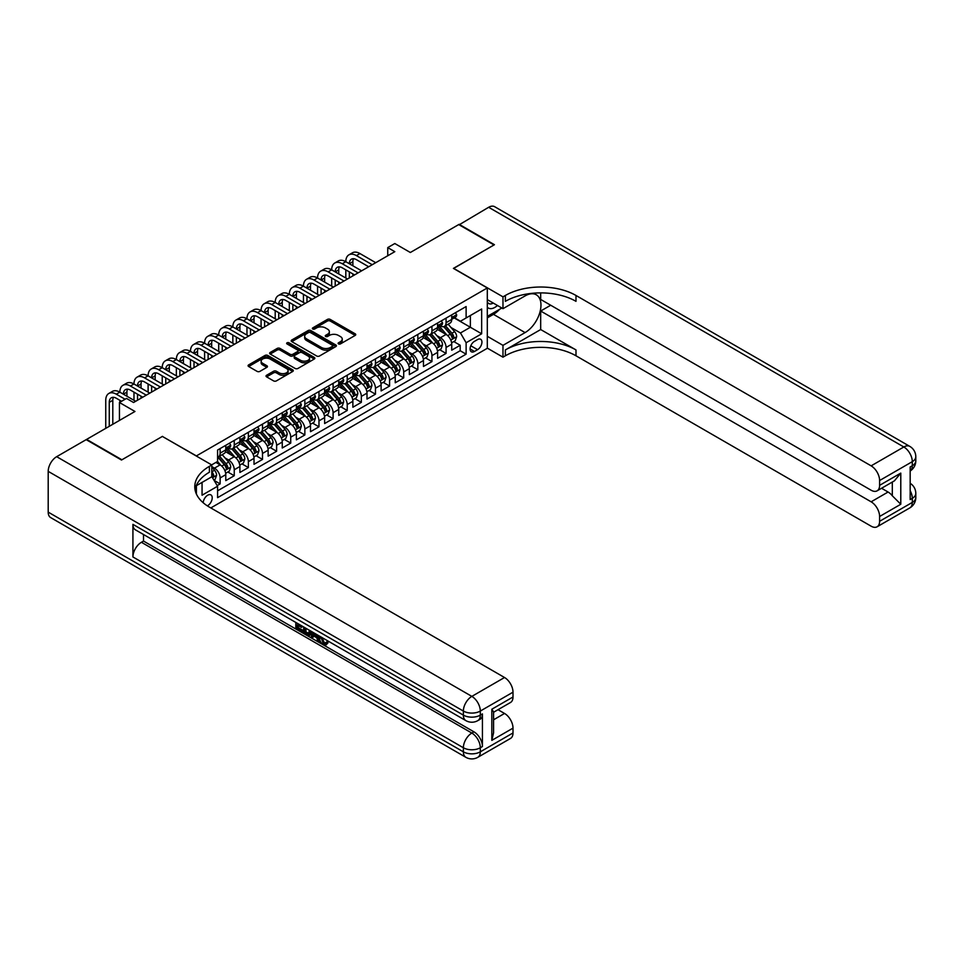 <?xml version="1.0" encoding="UTF-8"?>
<svg xmlns="http://www.w3.org/2000/svg" width="964" height="964" viewBox="0 0 964 964"><rect width="100%" height="100%" fill="white"/><g stroke="black" fill="none" stroke-linecap="round" stroke-linejoin="round"><path stroke-width="1.45" d="M338.509 343.907A1.374 0.795 0 0 0 340.449 343.907L355.174 335.412A1.964 1.133 0 0 0 355.752 334.604A1.964 1.133 0 0 0 355.174 333.809L330.218 319.409A1.964 1.133 0 0 0 327.447 319.409L312.722 327.905A1.374 0.795 0 0 0 314.662 329.025L316.566 327.929A6.278 3.627 0 0 1 325.446 327.929L327.519 329.122A6.278 3.627 0 0 1 329.363 331.688A6.278 3.627 0 0 1 327.519 334.255L325.615 335.352A1.374 0.795 0 0 0 327.555 336.472L329.459 335.376A6.278 3.627 0 0 1 338.328 335.376L340.413 336.569A6.278 3.627 0 0 1 342.244 339.135A6.278 3.627 0 0 1 340.413 341.69L338.509 342.786A1.374 0.795 0 0 0 338.509 343.907L338.509 342.786M207.332 505.847A6.386 3.687 120 0 0 207.706 505.642A6.386 3.687 120 0 0 211.875 500.015A6.386 3.687 120 0 0 210.899 494.894A6.386 3.687 120 0 0 207.706 495.207A6.386 3.687 120 0 0 203.187 502.75M266.606 375.261A1.964 1.133 0 0 0 266.028 376.068A1.964 1.133 0 0 0 266.606 376.864L273.595 380.901A1.964 1.133 0 0 0 276.379 380.901L292.731 371.465A1.964 1.133 0 0 0 293.309 370.658A1.964 1.133 0 0 0 292.731 369.863L267.775 355.451A1.964 1.133 0 0 0 265.004 355.451L248.652 364.898A1.964 1.133 0 0 0 248.073 365.705A1.964 1.133 0 0 0 248.652 366.501L257.111 371.381A1.964 1.133 0 0 0 259.882 371.381L266.883 367.344A1.964 1.133 0 0 0 267.45 366.537A1.964 1.133 0 0 0 266.883 365.742L262.69 363.32A5.242 3.025 0 0 1 261.148 361.175A5.242 3.025 0 0 1 264.389 358.379A5.242 3.025 0 0 1 270.101 359.042L286.525 368.525A5.242 3.025 0 0 1 288.067 370.658A5.242 3.025 0 0 1 284.826 373.454A5.242 3.025 0 0 1 279.114 372.803L276.379 371.224A1.964 1.133 0 0 0 273.595 371.224L266.606 375.261L266.606 376.864L273.595 372.851L273.595 371.224M162.518 436.511L196.403 455.912L487.302 287.959L453.417 268.39L494.014 244.952L458.707 224.576L410.339 252.496L394.806 243.531L387.745 247.603L394.806 251.676L133.562 402.506L126.501 398.433L119.44 402.506L119.44 420.449M162.518 436.343L121.91 459.78L86.615 439.403L134.972 411.471L119.44 402.506M316.71 356.017A1.964 1.133 0 0 0 319.482 356.017L335.834 346.57A1.964 1.133 0 0 0 336.412 345.775A1.964 1.133 0 0 0 335.834 344.967L310.89 330.568A1.964 1.133 0 0 0 308.118 330.568L291.755 340.015A1.964 1.133 0 0 0 291.188 340.81A1.964 1.133 0 0 0 291.755 341.618L316.71 356.017M287.525 344.208A1.374 0.795 0 0 1 288.923 344.401L314.252 359.03L297.924 368.465A1.964 1.133 0 0 1 295.153 368.465L270.209 354.053L270.209 352.45A1.964 1.133 0 0 0 269.631 353.258A1.964 1.133 0 0 0 270.209 354.053M270.209 352.45L277.21 348.414A1.964 1.133 0 0 1 279.982 348.414L290.092 354.258A1.964 1.133 0 0 0 292.863 354.258L297.514 351.571A1.964 1.133 0 0 0 298.081 350.776A1.964 1.133 0 0 0 297.514 349.98L286.983 343.895A1.374 0.795 0 0 1 288.923 342.774L314.288 357.415A1.964 1.133 0 0 1 314.854 358.222A1.964 1.133 0 0 1 314.288 359.018L314.288 357.415M217.201 485.567L220.129 483.88L214.273 480.494M211.791 466.588L214.478 468.143A7.989 4.615 60 0 1 220.129 477.927L225.781 474.662L225.781 480.614L234.252 475.722L227.829 472.011M225.058 457.936L228.601 459.985A7.989 4.615 60 0 1 234.252 469.769L239.903 466.504L239.903 472.456L248.375 467.564L241.952 463.865M239.18 449.79L242.723 451.839A7.989 4.615 60 0 1 248.375 461.623L254.014 458.358L254.014 464.311L262.497 459.418L256.062 455.707M253.303 441.633L256.846 443.681A7.989 4.615 60 0 1 262.497 453.466L268.137 450.2L268.137 456.153L276.62 451.26L270.185 447.549M267.426 433.487L270.968 435.523A7.989 4.615 60 0 1 276.62 445.308L282.259 442.054L282.259 448.007L290.73 443.115L284.308 439.403M281.536 425.329L285.091 427.377A7.989 4.615 60 0 1 290.73 437.162L296.382 433.896L296.382 439.849L304.853 434.957L298.43 431.245M295.659 417.171L299.214 419.219A7.989 4.615 60 0 1 304.853 429.004L310.504 425.751L310.504 431.691L318.976 426.799L312.553 423.1M309.781 409.025L313.324 411.074A7.989 4.615 60 0 1 318.976 420.858L324.627 417.593L324.627 423.545L333.098 418.653L326.676 414.942M323.904 400.867L327.447 402.916A7.989 4.615 60 0 1 333.098 412.7L338.75 409.435L338.75 415.388L347.221 410.495L340.798 406.784M338.027 392.722L341.569 394.758A7.989 4.615 60 0 1 347.221 404.543L352.872 401.289L352.872 407.242L361.343 402.349L354.921 398.638M352.149 384.564L355.692 386.612A7.989 4.615 60 0 1 361.343 396.397L366.995 393.131L366.995 399.084L375.466 394.192L369.043 390.48M366.272 376.406L369.815 378.454A7.989 4.615 60 0 1 375.466 388.239L381.117 384.985L381.117 390.926L389.589 386.046L383.166 382.334M380.394 368.26L383.937 370.309A7.989 4.615 60 0 1 389.589 380.093L395.24 376.828L395.24 382.78L403.711 377.888L397.276 374.177M394.517 360.102L398.06 362.151A7.989 4.615 60 0 1 403.711 371.935L409.351 368.67L409.351 374.622L417.834 369.73L411.399 366.019M408.64 351.956L412.182 354.005A7.989 4.615 60 0 1 417.834 363.777L423.473 360.524L423.473 366.477L431.944 361.584L425.522 357.873M422.75 343.799L426.305 345.847A7.989 4.615 60 0 1 431.944 355.632L437.596 352.366L437.596 358.319L446.067 353.427L446.067 347.474A7.989 4.615 -120 0 0 440.428 337.689L436.873 335.641M439.644 349.715L446.067 353.427M225.781 474.662A7.989 4.615 -120 0 0 220.129 464.877L215.888 462.431M239.903 466.504A7.989 4.615 -120 0 0 234.252 456.731L225.516 451.682M254.014 458.358A7.989 4.615 -120 0 0 248.375 448.573L239.638 443.536M268.137 450.2A7.989 4.615 -120 0 0 262.497 440.415L253.761 435.379M282.259 442.054A7.989 4.615 -120 0 0 276.62 432.27L267.884 427.221M296.382 433.896A7.989 4.615 -120 0 0 290.73 424.112L282.006 419.075M310.504 425.751A7.989 4.615 -120 0 0 304.853 415.966L296.129 410.917M324.627 417.593A7.989 4.615 -120 0 0 318.976 407.808L310.251 402.771M338.75 409.435A7.989 4.615 -120 0 0 333.098 399.65L324.362 394.613M352.872 401.289A7.989 4.615 -120 0 0 347.221 391.505L338.484 386.456M366.995 393.131A7.989 4.615 -120 0 0 361.343 383.347L352.607 378.31M381.117 384.985A7.989 4.615 -120 0 0 375.466 375.201L366.73 370.152M395.24 376.828A7.989 4.615 -120 0 0 389.589 367.043L380.852 362.006M409.351 368.67A7.989 4.615 -120 0 0 403.711 358.885L394.975 353.848M423.473 360.524A7.989 4.615 -120 0 0 417.834 350.739L409.098 345.69M437.596 352.366A7.989 4.615 -120 0 0 431.944 342.582L423.22 337.545M477.566 339.569L474.457 341.364A6.194 3.579 120 0 0 470.408 346.823A6.194 3.579 120 0 0 471.36 351.776A6.194 3.579 120 0 0 474.457 351.474L477.566 349.679A6.194 3.579 120 0 0 481.602 344.22A6.194 3.579 120 0 0 480.662 339.268A6.194 3.579 120 0 0 477.566 339.569M196.403 494.038L196.403 485.663M210.815 507.932L487.302 348.293L487.302 287.959M211.791 476.541L217.587 486.242L217.587 497.653L466.118 354.162L466.118 342.75L460.479 332.966L450.995 327.495M217.587 486.242L202.054 495.207L202.054 482.41M211.658 464.877L217.587 461.455L217.587 450.043L466.118 306.552L466.118 317.963L481.663 308.998L481.663 333.785L466.118 342.75M228.528 448.2L228.601 448.248A7.989 4.615 60 0 0 232.601 448.646L238.241 445.38A7.989 4.615 -120 0 0 239.903 441.729L239.903 437.162M242.651 440.054L242.723 440.09A7.989 4.615 60 0 0 246.712 440.488L252.363 437.234A7.989 4.615 -120 0 0 254.014 433.571L254.014 429.004M256.773 431.896L256.846 431.944A7.989 4.615 60 0 0 260.834 432.342L266.486 429.076A7.989 4.615 -120 0 0 268.137 425.413L268.137 420.858M270.896 423.75L270.968 423.786A7.989 4.615 60 0 0 274.957 424.184L280.608 420.919A7.989 4.615 -120 0 0 282.259 417.267L282.259 412.7M285.019 415.592L285.091 415.641A7.989 4.615 60 0 0 289.079 416.026L294.731 412.773A7.989 4.615 -120 0 0 296.382 409.11L296.382 404.543M299.129 407.435L299.214 407.483A7.989 4.615 60 0 0 303.202 407.88L308.854 404.615A7.989 4.615 -120 0 0 310.504 400.964L310.504 396.397M313.252 399.289L313.324 399.325A7.989 4.615 60 0 0 317.325 399.723L322.976 396.469A7.989 4.615 -120 0 0 324.627 392.806L324.627 388.239M327.374 391.131L327.447 391.179A7.989 4.615 60 0 0 331.447 391.577L337.099 388.311A7.989 4.615 -120 0 0 338.75 384.648L338.75 380.093M341.497 382.985L341.569 383.021A7.989 4.615 60 0 0 345.57 383.419L351.221 380.153A7.989 4.615 -120 0 0 352.872 376.502L352.872 371.935M355.62 374.827L355.692 374.876A7.989 4.615 60 0 0 359.692 375.261L365.332 372.008A7.989 4.615 -120 0 0 366.995 368.344L366.995 363.777M369.742 366.669L369.815 366.718A7.989 4.615 60 0 0 373.815 367.115L379.454 363.85A7.989 4.615 -120 0 0 381.117 360.199L381.117 355.632M383.865 358.524L383.937 358.56A7.989 4.615 60 0 0 387.926 358.957L393.577 355.704A7.989 4.615 -120 0 0 395.24 352.041L395.24 347.474M397.987 350.366L398.06 350.414A7.989 4.615 60 0 0 402.048 350.812L407.7 347.546A7.989 4.615 -120 0 0 409.351 343.895L409.351 339.328M412.11 342.22L412.182 342.256A7.989 4.615 60 0 0 416.171 342.654L421.822 339.388A7.989 4.615 -120 0 0 423.473 335.737L423.473 331.17M426.233 334.062L426.305 334.11A7.989 4.615 60 0 0 430.293 334.496L435.945 331.242A7.989 4.615 -120 0 0 437.596 327.579L437.596 323.012M217.587 490.809L460.19 350.739L460.19 345.281L451.718 350.173L451.718 344.22A7.989 4.615 -120 0 0 446.067 334.436L437.343 329.387M440.343 325.904L440.428 325.953A7.989 4.615 -120 0 0 444.416 326.35A7.989 4.615 -120 0 0 446.067 322.687L446.067 318.12M444.416 326.35L450.068 323.085A7.989 4.615 -120 0 0 451.718 319.433L451.718 314.867M220.129 448.573L220.129 453.14A7.989 4.615 60 0 1 218.479 456.791A7.989 4.615 60 0 1 217.587 457.117M218.479 456.791L224.118 453.538A7.989 4.615 -120 0 0 225.781 449.875L225.781 445.308M234.252 440.415L234.252 444.982A7.989 4.615 60 0 1 232.601 448.646M248.375 432.27L248.375 436.837A7.989 4.615 60 0 1 246.712 440.488M262.497 424.112L262.497 428.679A7.989 4.615 60 0 1 260.834 432.342M276.62 415.966L276.62 420.521A7.989 4.615 60 0 1 274.957 424.184M290.73 407.808L290.73 412.375A7.989 4.615 60 0 1 289.079 416.026M304.853 399.65L304.853 404.217A7.989 4.615 60 0 1 303.202 407.88M318.976 391.505L318.976 396.071A7.989 4.615 60 0 1 317.325 399.723M333.098 383.347L333.098 387.914A7.989 4.615 60 0 1 331.447 391.577M347.221 375.201L347.221 379.768A7.989 4.615 60 0 1 345.57 383.419M361.343 367.043L361.343 371.61A7.989 4.615 60 0 1 359.692 375.261M375.466 358.885L375.466 363.452A7.989 4.615 60 0 1 373.815 367.115M389.589 350.739L389.589 355.306A7.989 4.615 60 0 1 387.926 358.957M403.711 342.582L403.711 347.148A7.989 4.615 60 0 1 402.048 350.812M417.834 334.436L417.834 339.003A7.989 4.615 60 0 1 416.171 342.654M431.944 326.278L431.944 330.845A7.989 4.615 60 0 1 430.293 334.496M431.944 355.632L431.944 361.584M417.834 363.777L417.834 369.73M403.711 371.935L403.711 377.888M389.589 380.093L389.589 386.046M375.466 388.239L375.466 394.192M361.343 396.397L361.343 402.349M347.221 404.543L347.221 410.495M333.098 412.7L333.098 418.653M318.976 420.858L318.976 426.799M304.853 429.004L304.853 434.957M290.73 437.162L290.73 443.115M276.62 445.308L276.62 451.26M262.497 453.466L262.497 459.418M248.375 461.623L248.375 467.564M234.252 469.769L234.252 475.722M220.129 477.927L220.129 483.88M460.479 332.966L470.36 327.254L470.36 315.517L481.663 308.998M454.189 317.915L481.663 333.785M454.466 317.759L460.479 321.229L466.118 317.963M387.745 247.603L387.745 255.761M453.767 341.569L460.19 345.281M460.19 350.739L466.118 354.162M339.051 344.112L340.413 343.317A6.278 3.627 0 0 0 342.244 340.762L342.244 339.135M329.363 331.688L329.363 333.315A6.278 3.627 0 0 1 327.519 335.882L326.157 336.665M355.174 333.809L355.174 335.412L330.218 321.036A1.964 1.133 0 0 0 327.447 321.036L313.276 329.218M335.809 346.594L310.89 332.194A1.964 1.133 0 0 0 308.118 332.194L291.791 341.63M332.375 346.329A1.374 0.795 0 0 0 332.375 345.208L310.468 332.568A1.374 0.795 0 0 0 308.528 332.568L306.516 333.725A6.278 3.627 0 0 0 304.684 336.291A6.278 3.627 0 0 0 306.516 338.846L321.494 347.498A6.278 3.627 0 0 0 330.363 347.498L332.375 346.329L332.375 347.968A1.374 0.795 0 0 0 332.773 347.402L332.773 345.775M304.684 336.291L304.684 337.918A6.278 3.627 0 0 0 306.516 340.485L306.516 338.846M332.375 347.968L330.363 349.125A6.278 3.627 0 0 1 321.494 349.125L306.516 340.485M270.233 354.065L277.21 350.04L277.21 348.414M298.081 350.776L298.081 352.402A1.964 1.133 0 0 1 297.514 353.21L292.863 355.885A1.964 1.133 0 0 1 290.092 355.885L279.982 350.04A1.964 1.133 0 0 0 277.21 350.04M300.599 360.319A5.242 3.025 0 0 0 306.311 360.97A5.242 3.025 0 0 0 309.552 358.174A5.242 3.025 0 0 0 308.01 356.041L302.226 352.691A1.964 1.133 0 0 0 299.455 352.691L294.803 355.379A1.964 1.133 0 0 0 294.237 356.174A1.964 1.133 0 0 0 294.803 356.981L300.599 360.319L300.599 361.946A5.242 3.025 0 0 0 306.311 362.609A5.242 3.025 0 0 0 309.552 359.813L309.552 358.174M294.237 356.174L294.237 357.813A1.964 1.133 0 0 0 294.803 358.608L294.803 356.981M300.599 361.946L294.803 358.608M288.067 370.658L288.067 372.297A5.242 3.025 0 0 1 284.826 375.092A5.242 3.025 0 0 1 279.114 374.43L276.379 372.851A1.964 1.133 0 0 0 273.595 372.851M261.148 361.175L261.148 362.813A5.242 3.025 0 0 0 262.69 364.946L262.69 363.32M266.847 367.356L262.69 364.946M292.707 371.477L267.775 357.09A1.964 1.133 0 0 0 265.004 357.09L248.676 366.513L248.652 364.898M451.598 342.823L455.249 340.714L456.659 336.629A5.29 3.061 -120 0 0 454.598 331.664L448.152 324.193M446.85 334.954L439.488 326.41M442.657 332.459L438.379 327.507A12.677 7.326 -120 0 0 437.981 327.061M443.693 326.639L450.224 334.195A5.29 3.061 60 0 1 452.116 337.834C452.911 338.906 453.466 338.581 453.803 336.858A5.29 3.061 -120 0 0 451.923 333.219L445.464 325.748M444.079 326.507L451.092 334.629A2.699 1.554 60 0 1 451.779 335.689L453.803 336.858M452.116 337.834L452.49 338.46M455.466 312.71L456.659 314.782A5.29 3.061 60 0 1 455.562 317.12L452.887 318.674A5.29 3.061 -120 0 0 453.803 317.457L453.695 316.987M105.751 428.353L105.751 400.313A14.978 8.652 60 0 1 108.848 393.457L112.378 391.408A14.978 8.652 60 0 1 119.861 392.155A14.978 8.652 60 0 1 122.97 385.299L126.501 383.262A14.978 8.652 60 0 1 133.984 383.997A14.978 8.652 60 0 1 137.093 377.141L140.624 375.104A14.978 8.652 60 0 1 148.107 375.852A14.978 8.652 60 0 1 151.215 368.995L154.746 366.959A14.978 8.652 60 0 1 162.229 367.694A14.978 8.652 60 0 1 165.338 360.837L168.869 358.801A14.978 8.652 60 0 1 176.352 359.548A14.978 8.652 60 0 1 179.449 352.691L182.979 350.643A14.978 8.652 60 0 1 190.474 351.39A14.978 8.652 60 0 1 193.571 344.534L197.102 342.497A14.978 8.652 60 0 1 204.597 343.232A14.978 8.652 60 0 1 207.694 336.376L211.224 334.339A14.978 8.652 60 0 1 218.72 335.086A14.978 8.652 60 0 1 221.816 328.23L225.347 326.194A14.978 8.652 60 0 1 232.842 326.929A14.978 8.652 60 0 1 235.939 320.072L239.47 318.036A14.978 8.652 60 0 1 246.965 318.783A14.978 8.652 60 0 1 250.062 311.926L253.592 309.878A14.978 8.652 60 0 1 261.075 310.625A14.978 8.652 60 0 1 264.184 303.768L267.715 301.732A14.978 8.652 60 0 1 275.198 302.467A14.978 8.652 60 0 1 278.307 295.611L281.837 293.574A14.978 8.652 60 0 1 289.321 294.321A14.978 8.652 60 0 1 292.429 287.465L295.96 285.428A14.978 8.652 60 0 1 303.443 286.163A14.978 8.652 60 0 1 306.552 279.307L310.083 277.271A14.978 8.652 60 0 1 317.566 278.018A14.978 8.652 60 0 1 320.663 271.161L324.193 269.113A14.978 8.652 60 0 1 331.688 269.86A14.978 8.652 60 0 1 334.785 263.003L338.316 260.967A14.978 8.652 60 0 1 345.811 261.702A14.978 8.652 60 0 1 348.908 254.845L352.438 252.809A14.978 8.652 60 0 1 359.933 253.556L375.743 262.69M348.908 254.845A14.978 8.652 60 0 1 356.403 255.593L372.212 264.726M451.899 318.927L451.923 318.915A5.29 3.061 -120 0 0 452.887 318.674M453.116 317.06L453.803 317.457L452.116 318.433A5.29 3.061 60 0 1 451.718 319.18M368.682 266.763L356.403 259.665A9.989 5.76 -120 0 0 351.402 259.171A9.989 5.76 -120 0 0 349.342 263.75L352.872 261.702L352.872 265.787M353.499 258.714A9.989 5.76 -120 0 0 352.872 261.702M349.342 271.896L349.342 277.933M352.872 273.933L352.872 275.897M345.811 278.018L345.811 269.86M487.302 307.191A12.978 7.495 120 0 0 490.266 308.637A12.978 7.495 120 0 0 497.448 305.48M487.302 301.792A8.893 5.133 120 0 0 488.748 303.54A8.893 5.133 120 0 0 490.049 303.937A8.893 5.133 120 0 0 493.255 303.058M501.846 308.022L487.302 316.409M459.129 224.817L488.652 207.284L903.822 446.983A11.978 6.917 120 0 1 909.811 446.392A11.978 11.978 0 0 1 915.8 456.767A11.978 6.917 180 0 1 912.293 461.66L879.602 480.53A11.978 6.917 -120 0 0 871.131 465.853L903.822 446.983A11.978 6.917 60 0 1 912.293 461.66L912.293 465.733L910.173 466.962L910.173 499.569L912.293 498.352L912.293 502.425A11.978 6.917 60 0 1 909.811 507.908L877.12 526.778A11.978 6.917 -120 0 0 879.602 521.295L912.293 502.425A11.978 6.917 0 0 0 915.8 497.532A11.978 11.978 0 0 1 909.811 507.908M459.129 224.323L494.436 244.711L453.55 268.474M487.302 336.303L502.979 345.353L525.079 332.592A22.461 12.966 120 0 0 539.756 312.794A22.461 12.966 120 0 0 536.309 294.791A22.461 12.966 120 0 0 525.079 295.912L502.979 308.673L502.979 296.852L505.377 295.466A49.923 28.824 180 0 1 575.99 295.466L871.131 465.853M502.979 345.353L502.979 357.174L505.377 355.788A49.923 28.824 180 0 1 575.99 355.788L871.131 526.187A11.978 6.917 -120 0 0 877.12 526.778M540.683 329.543L505.377 349.92A49.923 28.824 180 0 1 575.99 349.92L540.683 329.543L540.683 311.035L550.709 305.239M540.683 292.887L540.683 299.455L871.131 490.23A11.978 6.917 -120 0 0 877.12 490.833A11.978 6.917 -120 0 0 879.602 485.338L900.786 473.107L900.786 504.256L892.315 495.785L892.315 482.06M900.786 504.256L879.602 516.487L879.602 521.295M879.602 516.487A11.978 6.917 -120 0 0 871.131 501.81L888.073 492.026A11.978 6.917 60 0 1 892.315 495.785M540.683 311.035L871.131 501.81M488.652 207.284A11.978 6.917 -60 0 1 494.64 206.694L909.811 446.392M487.302 299.623L502.979 308.673M453.55 268.305L502.979 296.852M487.302 348.125L502.979 357.174M879.602 480.53L879.602 485.338M881.554 488.266L888.073 492.026M505.377 295.466L505.377 301.334A49.923 28.824 180 0 1 575.99 301.334L575.99 295.466M877.12 490.833L894.447 480.819L900.786 473.107M499.677 309.275A22.461 12.966 -60 0 1 493.448 314.336L487.302 317.879M321.831 637.409L324.446 642.892L325.434 643.241M320.807 636.879L323.326 643.542L324.964 643.747L326.832 641.819L328.025 642.831L325.904 645.061L323.434 644.735C320.831 642.976 319.518 640.518 319.506 637.385L319.602 636.18M313.903 636.107L312.228 638.144L310.962 637.409L313.095 632.432M318.469 635.529L320.168 641.422L319.036 642.072L317.771 641.337L316.807 637.77L313.192 635.686L312.228 638.144M298.153 625.503L298.153 627.588L303.142 630.468L303.142 631.601L302.021 632.251L295.828 628.673L295.828 622.455M302.6 626.371L301.479 627.419L297.02 624.853L297.02 628.239L298.153 627.588M132.924 524.356L463.371 715.131A11.978 6.917 120 0 0 465.853 720.614L135.406 529.839A11.978 6.917 -60 0 1 132.924 524.356L132.924 556.963A11.978 6.917 -60 0 1 141.407 542.286L143.516 541.069L473.963 731.845A11.978 6.917 60 0 1 482.434 746.522L482.434 713.914A11.978 6.917 60 0 1 479.952 719.397L477.831 720.614A11.978 6.917 -120 0 0 480.313 715.131L482.434 713.914M143.516 541.069L143.516 534.526M311.721 631.637L310.553 634.842L309.432 635.493L303.648 633.191L303.648 626.974M121.488 460.033L162.374 436.427L211.791 464.961L209.393 466.347A49.923 28.824 -0 0 0 194.776 486.724A49.923 28.824 -0 0 0 209.393 507.112L504.534 677.511A11.978 6.917 60 0 1 513.005 692.188L480.313 711.058L480.313 715.131A11.978 6.917 -0 0 1 463.371 715.131L463.371 711.058L48.2 471.36A11.978 6.917 -60 0 1 56.671 456.683L86.182 439.644L121.488 460.033M211.791 464.961L211.791 476.782L196.186 485.796M491.821 709.227L493.58 711.878L493.58 732.821L491.821 740.364L491.821 709.227L513.005 696.996L513.005 692.188M513.005 696.996A11.978 6.917 60 0 1 510.522 702.479L493.58 712.263M48.2 512.125L463.371 751.824A11.978 6.917 120 0 0 465.853 757.306L50.682 517.608A11.978 6.917 -60 0 1 48.2 512.125L48.2 471.36M498.014 709.697L504.534 713.456A11.978 6.917 60 0 1 513.005 728.133L491.821 740.364M482.434 746.522L480.313 747.751L480.313 751.824L513.005 732.953L513.005 728.133M513.005 732.953A11.978 6.917 60 0 1 510.522 738.436L477.831 757.306A11.978 6.917 -120 0 0 480.313 751.824A11.978 6.917 -0 0 1 463.371 751.824L463.371 747.751L132.924 556.963M209.393 466.347L209.393 472.215A49.923 28.824 -0 0 0 195.029 489.664M297.02 628.239L302.021 631.119L303.142 630.468M302.021 631.119L302.021 632.251M297.02 623.142L301.973 625.998M301.479 626.287L301.479 627.419M310.504 630.938L309.432 635.493M304.841 627.66L304.841 632.746L306.588 633.758L308.588 634.228L309.311 630.239M310.601 632.264L311.697 631.625M305.974 628.311L305.974 632.095L309.721 633.565M304.841 632.746L305.974 632.095M306.588 633.758L307.721 633.107M316.891 634.625L319.036 642.072M314.216 633.071L313.553 634.77L316.445 636.445L315.782 633.975M314.927 633.481L316.023 634.89M313.553 634.77L314.686 634.119M323.326 643.542L324.446 642.892M320.699 638.072L321.783 637.445M325.699 642.47L326.892 643.482L328.025 642.831M326.892 643.482L325.904 645.061M437.475 350.968L441.126 348.86L442.536 344.787A5.29 3.061 -120 0 0 440.476 339.822L434.029 332.351M432.74 343.1L425.365 334.568M428.534 340.617L424.256 335.665A12.677 7.326 -120 0 0 423.871 335.219M429.57 334.785L436.102 342.341A5.29 3.061 60 0 1 437.993 345.992C438.789 347.052 439.343 346.727 439.68 345.016A5.29 3.061 -120 0 0 437.801 341.364L431.342 333.893M429.956 334.665L436.969 342.786A2.699 1.554 60 0 1 437.656 343.835L439.68 345.016M437.993 345.992L438.379 346.618M423.353 359.126L427.004 357.017L428.414 352.945A5.29 3.061 -120 0 0 426.353 347.968L419.906 340.497M418.617 351.257L411.242 342.714M414.412 348.763L410.134 343.811A12.677 7.326 -120 0 0 409.748 343.377M415.46 342.943L421.979 350.498A5.29 3.061 60 0 1 423.871 354.137C424.666 355.21 425.232 354.885 425.558 353.161A5.29 3.061 -120 0 0 423.678 349.522L417.219 342.051M415.833 342.823L422.847 350.932A2.699 1.554 60 0 1 423.533 351.993L425.558 353.161M423.871 354.137L424.256 354.776M409.242 367.272L412.881 365.163L414.303 361.09A5.29 3.061 -120 0 0 412.243 356.126L405.784 348.655M404.494 359.403L397.12 350.872M400.301 356.921L396.011 351.968A12.677 7.326 -120 0 0 395.626 351.523M401.337 351.089L407.856 358.644A5.29 3.061 60 0 1 409.748 362.295C410.543 363.356 411.11 363.03 411.435 361.319A5.29 3.061 -120 0 0 409.555 357.668L403.097 350.197M401.711 350.968L408.724 359.09A2.699 1.554 60 0 1 409.411 360.138L411.435 361.319M409.748 362.295L410.134 362.922M395.12 375.43L398.759 373.321L400.181 369.248A5.29 3.061 -120 0 0 398.12 364.272L391.661 356.801M390.372 367.561L382.997 359.018M386.178 365.079L381.889 360.114A12.677 7.326 -120 0 0 381.503 359.68M387.215 359.247L393.734 366.802A5.29 3.061 60 0 1 395.626 370.453C396.421 371.514 396.987 371.188 397.325 369.465A5.29 3.061 -120 0 0 395.433 365.826L388.986 358.355M387.6 359.126L394.613 367.248A2.699 1.554 60 0 1 395.288 368.296L397.325 369.465M395.626 370.453L396.011 371.08M441.343 320.855L442.536 322.94A5.29 3.061 60 0 1 441.44 325.278L438.765 326.832A5.29 3.061 -120 0 0 439.68 325.603L439.572 325.133M334.785 263.003A14.978 8.652 60 0 1 342.28 263.75L345.811 261.702L361.621 270.836M342.28 263.75L358.09 272.872M437.777 327.073L437.801 327.073A5.29 3.061 -120 0 0 438.765 326.832M439.006 325.217L439.68 325.603L437.993 326.591A5.29 3.061 60 0 1 437.596 327.338M354.559 274.921L342.28 267.823A9.989 5.76 -120 0 0 337.292 267.329A9.989 5.76 -120 0 0 335.219 271.896L338.75 269.86L338.75 273.933M339.376 266.871A9.989 5.76 -120 0 0 338.75 269.86M335.219 280.054L335.219 286.079M338.75 282.091L338.75 284.043M331.688 286.163L331.688 278.018M427.221 329.013L428.414 331.086A5.29 3.061 60 0 1 427.329 333.436L424.642 334.978A5.29 3.061 -120 0 0 425.558 333.761L425.449 333.291M320.663 271.161A14.978 8.652 60 0 1 328.158 271.896L331.688 269.86L347.498 278.994M328.158 271.896L343.967 281.03M423.654 335.231L423.678 335.231A5.29 3.061 -120 0 0 424.642 334.978M424.883 333.363L425.558 333.761L423.871 334.737A5.29 3.061 60 0 1 423.473 335.496M340.449 283.067L328.158 275.981A9.989 5.76 -120 0 0 323.169 275.475A9.989 5.76 -120 0 0 321.096 280.054L324.627 278.018L324.627 282.091M325.254 275.017A9.989 5.76 -120 0 0 324.627 278.018M321.096 288.2L321.096 294.237M324.627 290.248L324.627 292.2M317.566 294.321L317.566 286.163M413.098 337.159L414.303 339.244A5.29 3.061 60 0 1 413.207 341.581L410.519 343.136A5.29 3.061 -120 0 0 411.435 341.919L411.327 341.449M306.552 279.307A14.978 8.652 60 0 1 314.035 280.054L317.566 278.018L333.387 287.139M314.035 280.054L329.857 289.188M409.531 343.377L409.555 343.377A5.29 3.061 -120 0 0 410.519 343.136M410.76 341.521L411.435 341.919L409.748 342.895A5.29 3.061 60 0 1 409.351 343.642M326.326 291.224L314.035 284.127A9.989 5.76 -120 0 0 309.046 283.633A9.989 5.76 -120 0 0 306.974 288.2L310.504 286.163L310.504 290.248M311.131 283.175A9.989 5.76 -120 0 0 310.504 286.163M306.974 296.358L306.974 302.395M310.504 298.394L310.504 300.346M303.443 302.467L303.443 294.321M398.976 345.317L400.181 347.389A5.29 3.061 60 0 1 399.084 349.739L396.397 351.282A5.29 3.061 -120 0 0 397.325 350.065L397.204 349.595M292.429 287.465A14.978 8.652 60 0 1 299.912 288.2L303.443 286.163L319.265 295.297M299.912 288.2L315.734 297.334M395.409 351.535L395.433 351.535A5.29 3.061 -120 0 0 396.397 351.282M396.638 349.667L397.325 350.065L395.626 351.041A5.29 3.061 60 0 1 395.24 351.8M312.203 299.37L299.912 292.285A9.989 5.76 -120 0 0 294.924 291.791A9.989 5.76 -120 0 0 292.851 296.358L296.382 294.321L296.382 298.394M297.008 291.321A9.989 5.76 -120 0 0 296.382 294.321M292.851 304.516L292.851 310.541M296.382 306.552L296.382 308.504M289.321 310.625L289.321 302.467M380.997 383.576L384.648 381.479L386.058 377.394A5.29 3.061 -120 0 0 383.997 372.429L377.539 364.958M376.249 375.719L368.875 367.176M372.056 373.225L367.778 368.272A12.677 7.326 -120 0 0 367.38 367.826M373.092 367.404L379.611 374.96A5.29 3.061 60 0 1 381.503 378.599C382.298 379.671 382.865 379.334 383.202 377.623A5.29 3.061 -120 0 0 381.31 373.972L374.863 366.513M373.478 367.272L380.491 375.394A2.699 1.554 60 0 1 381.166 376.454L383.202 377.623M381.503 378.599L381.889 379.226M384.853 353.475L386.058 355.547A5.29 3.061 60 0 1 384.961 357.885L382.274 359.439A5.29 3.061 -120 0 0 383.202 358.222L383.082 357.752M278.307 295.611A14.978 8.652 60 0 1 285.79 296.358L289.321 294.321L305.142 303.455M285.79 296.358L301.612 305.492M381.286 359.68L381.31 359.68A5.29 3.061 -120 0 0 382.274 359.439M382.515 357.825L383.202 358.222L381.503 359.198A5.29 3.061 60 0 1 381.117 359.946M298.081 307.528L285.79 300.431A9.989 5.76 -120 0 0 280.801 299.937A9.989 5.76 -120 0 0 278.729 304.516L282.259 302.467L282.259 306.552M282.886 299.479A9.989 5.76 -120 0 0 282.259 302.467M278.729 312.661L278.729 318.698M282.259 314.698L282.259 316.662M275.198 318.783L275.198 310.625M366.874 391.733L370.525 389.625L371.935 385.552A5.29 3.061 -120 0 0 369.875 380.587L363.416 373.116M362.127 383.865L354.752 375.333M357.933 381.383L353.655 376.43A12.677 7.326 -120 0 0 353.258 375.984M358.969 375.55L365.501 383.106A5.29 3.061 60 0 1 367.38 386.757C368.176 387.817 368.742 387.492 369.079 385.781A5.29 3.061 -120 0 0 367.188 382.13L360.741 374.659M359.355 375.43L366.368 383.552A2.699 1.554 60 0 1 367.043 384.6L369.079 385.781M367.38 386.757L367.766 387.383M370.73 361.621L371.935 363.705A5.29 3.061 60 0 1 370.839 366.043L368.152 367.585A5.29 3.061 -120 0 0 369.079 366.368L368.959 365.898M264.184 303.768A14.978 8.652 60 0 1 271.667 304.516L275.198 302.467L291.02 311.601M271.667 304.516L287.489 313.637M367.163 367.838L367.188 367.838A5.29 3.061 -120 0 0 368.152 367.585M368.393 365.983L369.079 366.368L367.38 367.356A5.29 3.061 60 0 1 366.995 368.103M283.958 315.674L271.667 308.588A9.989 5.76 -120 0 0 266.679 308.094A9.989 5.76 -120 0 0 264.606 312.661L268.137 310.625L268.137 314.698M268.763 307.637A9.989 5.76 -120 0 0 268.137 310.625M264.606 320.819L264.606 326.844M268.137 322.856L268.137 324.808M261.075 326.929L261.075 318.783M352.752 399.891L356.403 397.783L357.813 393.698A5.29 3.061 -120 0 0 355.752 388.733L349.293 381.262M348.004 392.023L340.629 383.479M343.811 389.528L339.533 384.576A12.677 7.326 -120 0 0 339.135 384.142M344.847 383.708L351.378 391.264A5.29 3.061 60 0 1 353.258 394.903C354.053 395.975 354.619 395.65 354.957 393.927A5.29 3.061 -120 0 0 353.065 390.287L346.618 382.816M345.233 383.588L352.246 391.697A2.699 1.554 60 0 1 352.92 392.758L354.957 393.927M353.258 394.903L353.643 395.529M356.608 369.778L357.813 371.851A5.29 3.061 60 0 1 356.716 374.201L354.029 375.743A5.29 3.061 -120 0 0 354.957 374.526L354.848 374.056M250.062 311.926A14.978 8.652 60 0 1 257.545 312.661L261.075 310.625L276.897 319.759M257.545 312.661L273.366 321.795M353.041 375.996L353.065 375.996A5.29 3.061 -120 0 0 354.029 375.743M354.27 374.128L354.957 374.526L353.258 375.502A5.29 3.061 60 0 1 352.872 376.261M269.836 323.832L257.545 316.734A9.989 5.76 -120 0 0 252.556 316.24A9.989 5.76 -120 0 0 250.495 320.819L254.014 318.783L254.014 322.856M254.641 315.782A9.989 5.76 -120 0 0 254.014 318.783M250.495 328.965L250.495 335.002M254.014 331.001L254.014 332.966M246.965 335.086L246.965 326.929M338.629 408.037L342.28 405.928L343.69 401.855A5.29 3.061 -120 0 0 341.63 396.891L335.183 389.42M333.881 400.168L326.507 391.637M329.688 397.686L325.41 392.734A12.677 7.326 -120 0 0 325.013 392.288M330.724 391.854L337.255 399.409A5.29 3.061 60 0 1 339.135 403.06C339.931 404.121 340.497 403.796 340.834 402.084A5.29 3.061 -120 0 0 338.942 398.433L332.496 390.962M331.11 391.733L338.123 399.855A2.699 1.554 60 0 1 338.798 400.904L340.834 402.084M339.135 403.06L339.521 403.687M342.485 377.924L343.69 380.009A5.29 3.061 60 0 1 342.594 382.347L339.906 383.901A5.29 3.061 -120 0 0 340.834 382.672L340.726 382.214M235.939 320.072A14.978 8.652 60 0 1 243.434 320.819L246.965 318.783L262.774 327.905M243.434 320.819L259.244 329.953M338.93 384.142L338.942 384.142A5.29 3.061 -120 0 0 339.906 383.901M340.147 382.286L340.834 382.672L339.135 383.66A5.29 3.061 60 0 1 338.75 384.407M255.713 331.99L243.434 324.892A9.989 5.76 -120 0 0 238.433 324.398A9.989 5.76 -120 0 0 236.373 328.965L239.903 326.929L239.903 331.001M240.518 323.94A9.989 5.76 -120 0 0 239.903 326.929M236.373 337.123L236.373 343.16M239.903 339.159L239.903 341.111M232.842 343.232L232.842 335.086M324.507 416.195L328.158 414.086L329.567 410.013A5.29 3.061 -120 0 0 327.507 405.037L321.06 397.566M319.759 408.326L312.384 399.783M315.565 405.844L311.288 400.879A12.677 7.326 -120 0 0 310.89 400.446M316.602 400.012L323.133 407.567A5.29 3.061 60 0 1 325.013 411.218C325.808 412.279 326.374 411.953 326.712 410.23A5.29 3.061 -120 0 0 324.82 406.591L318.373 399.12M316.987 399.891L324 408.013A2.699 1.554 60 0 1 324.675 409.061L326.712 410.23M325.013 411.218L325.398 411.845M328.375 386.082L329.567 388.155A5.29 3.061 60 0 1 328.471 390.504L325.796 392.047A5.29 3.061 -120 0 0 326.712 390.83L326.603 390.36M221.816 328.23A14.978 8.652 60 0 1 229.312 328.965L232.842 326.929L248.652 336.062M229.312 328.965L245.121 338.099M324.808 392.3L324.82 392.3A5.29 3.061 -120 0 0 325.796 392.047M326.025 390.432L326.712 390.83L325.013 391.806A5.29 3.061 60 0 1 324.627 392.565M241.59 340.135L229.312 333.05A9.989 5.76 -120 0 0 224.311 332.556A9.989 5.76 -120 0 0 222.25 337.123L225.781 335.086L225.781 339.159M226.407 332.086A9.989 5.76 -120 0 0 225.781 335.086M222.25 345.281L222.25 351.306M225.781 347.317L225.781 349.269M218.72 351.39L218.72 343.232M310.384 424.341L314.035 422.244L315.445 418.159A5.29 3.061 -120 0 0 313.384 413.195L306.938 405.724M305.636 416.472L298.274 407.941M301.443 413.99L297.165 409.037A12.677 7.326 -120 0 0 296.767 408.591M302.479 408.17L309.01 415.725A5.29 3.061 60 0 1 310.89 419.364C311.685 420.437 312.252 420.099 312.589 418.388A5.29 3.061 -120 0 0 310.709 414.737L304.25 407.278M302.865 408.037L309.878 416.159A2.699 1.554 60 0 1 310.553 417.219L312.589 418.388M310.89 419.364L311.276 419.991M314.252 394.228L315.445 396.312A5.29 3.061 60 0 1 314.348 398.65L311.673 400.205A5.29 3.061 -120 0 0 312.589 398.988L312.481 398.518M207.694 336.376A14.978 8.652 60 0 1 215.189 337.123L218.72 335.086L234.529 344.22M215.189 337.123L230.999 346.257M310.685 400.446L310.709 400.446A5.29 3.061 -120 0 0 311.673 400.205M311.902 398.59L312.589 398.988L310.89 399.964A5.29 3.061 60 0 1 310.504 400.711M227.468 348.293L215.189 341.196A9.989 5.76 -120 0 0 210.188 340.702A9.989 5.76 -120 0 0 208.128 345.281L211.658 343.232L211.658 347.317M212.285 340.244A9.989 5.76 -120 0 0 211.658 343.232M208.128 353.427L208.128 359.464M211.658 355.463L211.658 357.427M204.597 359.548L204.597 351.39M296.261 432.499L299.912 430.39L301.322 426.317A5.29 3.061 -120 0 0 299.262 421.34L292.815 413.881M291.526 424.63L284.151 416.099M287.32 422.148L283.042 417.195A12.677 7.326 -120 0 0 282.657 416.749M288.357 416.315L294.888 423.871A5.29 3.061 60 0 1 296.779 427.522C297.575 428.582 298.129 428.257 298.466 426.546A5.29 3.061 -120 0 0 296.587 422.895L290.128 415.424M288.742 416.195L295.755 424.317A2.699 1.554 60 0 1 296.442 425.365L298.466 426.546M296.779 427.522L297.165 428.149M300.129 402.386L301.322 404.47A5.29 3.061 60 0 1 300.226 406.808L297.551 408.35A5.29 3.061 -120 0 0 298.466 407.133L298.358 406.663M193.571 344.534A14.978 8.652 60 0 1 201.066 345.281L204.597 343.232L220.407 352.366M201.066 345.281L216.876 354.403M296.563 408.603L296.587 408.603A5.29 3.061 -120 0 0 297.551 408.35M297.792 406.748L298.466 407.133L296.779 408.109A5.29 3.061 60 0 1 296.382 408.869M213.345 356.439L201.066 349.354A9.989 5.76 -120 0 0 196.078 348.86A9.989 5.76 -120 0 0 194.005 353.427L197.536 351.39L197.536 355.463M198.162 348.402A9.989 5.76 -120 0 0 197.536 351.39M194.005 361.584L194.005 367.609M197.536 363.621L197.536 365.573M190.474 367.694L190.474 359.548M282.139 440.656L285.79 438.548L287.2 434.463A5.29 3.061 -120 0 0 285.139 429.498L278.692 422.027M277.403 432.788L270.028 424.244M273.198 430.293L268.92 425.341A12.677 7.326 -120 0 0 268.534 424.895M274.246 424.473L280.765 432.029A5.29 3.061 60 0 1 282.657 435.668C283.452 436.74 284.019 436.415 284.344 434.692A5.29 3.061 -120 0 0 282.464 431.053L276.005 423.582M274.62 424.353L281.633 432.462A2.699 1.554 60 0 1 282.319 433.523L284.344 434.692M282.657 435.668L283.042 436.294M286.007 410.543L287.2 412.616A5.29 3.061 60 0 1 286.103 414.954L283.428 416.508A5.29 3.061 -120 0 0 284.344 415.291L284.235 414.821M179.449 352.691A14.978 8.652 60 0 1 186.944 353.427L190.474 351.39L206.284 360.524M186.944 353.427L202.753 362.56M282.44 416.761L282.464 416.761A5.29 3.061 -120 0 0 283.428 416.508M283.669 414.894L284.344 415.291L282.657 416.267A5.29 3.061 60 0 1 282.259 417.026M199.223 364.597L186.944 357.499A9.989 5.76 -120 0 0 181.955 357.005A9.989 5.76 -120 0 0 179.882 361.584L183.413 359.548L183.413 363.621M184.04 356.547A9.989 5.76 -120 0 0 183.413 359.548M179.882 369.73L179.882 375.767M183.413 371.767L183.413 373.731M176.352 375.852L176.352 367.694M268.028 448.802L271.667 446.694L273.089 442.621A5.29 3.061 -120 0 0 271.017 437.656L264.57 430.185M263.28 440.934L255.906 432.402M259.087 438.451L254.797 433.499A12.677 7.326 -120 0 0 254.412 433.053M260.123 432.619L266.642 440.174A5.29 3.061 60 0 1 268.534 443.826C269.33 444.886 269.896 444.561 270.221 442.85A5.29 3.061 -120 0 0 268.341 439.198L261.883 431.727M260.497 432.499L267.51 440.62A2.699 1.554 60 0 1 268.197 441.669L270.221 442.85M268.534 443.826L268.92 444.452M271.884 418.689L273.089 420.774A5.29 3.061 60 0 1 271.993 423.112L269.305 424.666A5.29 3.061 -120 0 0 270.221 423.437L270.113 422.967M165.338 360.837A14.978 8.652 60 0 1 172.821 361.584L176.352 359.548L192.173 368.67M172.821 361.584L188.643 370.706M268.317 424.907L268.341 424.907A5.29 3.061 -120 0 0 269.305 424.666M269.546 423.051L270.221 423.437L268.534 424.425A5.29 3.061 60 0 1 268.137 425.172M185.112 372.755L172.821 365.657A9.989 5.76 -120 0 0 167.832 365.163A9.989 5.76 -120 0 0 165.76 369.73L169.29 367.694L169.29 371.767M169.917 364.705A9.989 5.76 -120 0 0 169.29 367.694M165.76 377.888L165.76 383.925M169.29 379.924L169.29 381.877M162.229 383.997L162.229 375.852M253.906 456.96L257.545 454.851L258.967 450.778A5.29 3.061 -120 0 0 256.906 445.802L250.447 438.331M249.158 449.091L241.783 440.548M244.964 446.609L240.675 441.645A12.677 7.326 -120 0 0 240.289 441.211M246.001 440.777L252.52 448.332A5.29 3.061 60 0 1 254.412 451.983C255.207 453.044 255.773 452.719 256.111 450.995A5.29 3.061 -120 0 0 254.219 447.356L247.76 439.885M246.386 440.656L253.387 448.766A2.699 1.554 60 0 1 254.074 449.827L256.111 450.995M254.412 451.983L254.797 452.61M257.762 426.847L258.967 428.92A5.29 3.061 60 0 1 257.87 431.269L255.183 432.812A5.29 3.061 -120 0 0 256.111 431.595L255.99 431.125M151.215 368.995A14.978 8.652 60 0 1 158.698 369.73L162.229 367.694L178.051 376.828M158.698 369.73L174.52 378.864M254.195 433.065L254.219 433.065A5.29 3.061 -120 0 0 255.183 432.812M255.424 431.197L256.111 431.595L254.412 432.571A5.29 3.061 60 0 1 254.014 433.33M170.99 380.901L158.698 373.815A9.989 5.76 -120 0 0 153.71 373.321A9.989 5.76 -120 0 0 151.637 377.888L155.168 375.852L155.168 379.924M155.794 372.851A9.989 5.76 -120 0 0 155.168 375.852M151.637 386.034L151.637 392.071M155.168 388.082L155.168 390.034M148.107 392.155L148.107 383.997M239.783 465.106L243.434 463.009L244.844 458.924A5.29 3.061 -120 0 0 242.783 453.96L236.325 446.489M235.035 457.237L227.661 448.706M230.842 454.755L226.564 449.802A12.677 7.326 -120 0 0 226.166 449.357M231.878 448.935L238.397 456.49A5.29 3.061 60 0 1 240.289 460.129C241.084 461.19 241.651 460.864 241.988 459.153A5.29 3.061 -120 0 0 240.096 455.502L233.65 448.031M232.264 448.802L239.277 456.924A2.699 1.554 60 0 1 239.952 457.984L241.988 459.153M240.289 460.129L240.675 460.756M243.639 434.993L244.844 437.078A5.29 3.061 60 0 1 243.747 439.415L241.06 440.97A5.29 3.061 -120 0 0 241.988 439.753L241.868 439.283M137.093 377.141A14.978 8.652 60 0 1 144.576 377.888L148.107 375.852L163.928 384.985M144.576 377.888L160.398 387.022M240.072 441.211L240.096 441.211A5.29 3.061 -120 0 0 241.06 440.97M241.301 439.355L241.988 439.753L240.289 440.729A5.29 3.061 60 0 1 239.903 441.476M156.867 389.058L144.576 381.961A9.989 5.76 -120 0 0 139.587 381.467A9.989 5.76 -120 0 0 137.515 386.034L141.045 383.997L141.045 388.082M141.672 381.009A9.989 5.76 -120 0 0 141.045 383.997M137.515 394.192L137.515 400.229M141.045 396.228L141.045 398.192M133.984 400.313L133.984 392.155M225.66 473.264L229.312 471.155L230.721 467.082A5.29 3.061 -120 0 0 228.661 462.105L222.202 454.647M220.913 465.395L217.539 461.479M216.719 462.913L216.165 462.274M217.756 457.081L224.275 464.636A5.29 3.061 60 0 1 226.166 468.287C226.962 469.348 227.528 469.022 227.865 467.311A5.29 3.061 -120 0 0 225.974 463.66L219.527 456.189M218.141 456.96L225.154 465.082A2.699 1.554 60 0 1 225.829 466.13L227.865 467.311M226.166 468.287L226.552 468.914M229.516 443.151L230.721 445.235A5.29 3.061 60 0 1 229.625 447.573L226.938 449.116A5.29 3.061 -120 0 0 227.865 447.899L227.745 447.429M122.97 385.299A14.978 8.652 60 0 1 130.453 386.034L133.984 383.997L149.806 393.131M130.453 386.034L146.275 395.168M225.95 449.369L225.974 449.369A5.29 3.061 -120 0 0 226.938 449.116M227.179 447.501L227.865 447.899L226.166 448.875A5.29 3.061 60 0 1 225.781 449.634M142.744 397.204L130.453 390.119A9.989 5.76 -120 0 0 125.465 389.625A9.989 5.76 -120 0 0 123.392 394.192L126.923 392.155L126.923 396.228M127.549 389.167A9.989 5.76 -120 0 0 126.923 392.155M119.861 402.265L119.861 400.313M213.984 480L215.189 479.313L216.599 475.228A5.29 3.061 -120 0 0 214.538 470.263L211.791 467.094M211.791 475.601A5.29 3.061 60 0 1 212.044 476.433C212.839 477.505 213.406 477.18 213.743 475.457A5.29 3.061 -120 0 0 211.851 471.818L211.791 471.745M212.044 476.433L212.429 477.06M108.848 393.457A14.978 8.652 60 0 1 116.331 394.192L119.861 392.155L135.683 401.289M116.331 394.192L125.091 399.253M121.56 401.289L116.331 398.265A9.989 5.76 -120 0 0 111.342 397.771A9.989 5.76 -120 0 0 109.269 402.349L109.269 426.317M113.427 397.313A9.989 5.76 -120 0 0 112.8 400.313L112.8 424.281M214.478 468.143L220.129 464.877M228.601 459.985L234.252 456.731M242.723 451.839L248.375 448.573M256.846 443.681L262.497 440.415M270.968 435.523L276.62 432.27M285.091 427.377L290.73 424.112M299.214 419.219L304.853 415.966M313.324 411.074L318.976 407.808M327.447 402.916L333.098 399.65M341.569 394.758L347.221 391.505M355.692 386.612L361.343 383.347M369.815 378.454L375.466 375.201M383.937 370.309L389.589 367.043M398.06 362.151L403.711 358.885M412.182 354.005L417.834 350.739M426.305 345.847L431.944 342.582M440.428 337.689L446.067 334.436M446.067 322.687L451.718 319.433M220.129 453.14L225.781 449.875M234.252 444.982L239.903 441.729M248.375 436.837L254.014 433.571M262.497 428.679L268.137 425.413M276.62 420.521L282.259 417.267M290.73 412.375L296.382 409.11M304.853 404.217L310.504 400.964M318.976 396.071L324.627 392.806M333.098 387.914L338.75 384.648M347.221 379.768L352.872 376.502M361.343 371.61L366.995 368.344M375.466 363.452L381.117 360.199M389.589 355.306L395.24 352.041M403.711 347.148L409.351 343.895M417.834 339.003L423.473 335.737M431.944 330.845L437.596 327.579M446.067 347.474L451.718 344.22M470.793 345.763L477.566 349.679M470.083 348.944L474.457 351.474M340.413 343.317L340.413 341.69M325.615 336.472L325.615 335.352M327.519 335.882L327.519 334.255M312.722 329.025L312.722 327.905M327.447 321.036L327.447 319.409M330.218 321.036L330.218 319.409M291.755 341.618L291.755 340.015M308.118 332.194L308.118 330.568M310.89 332.194L310.89 330.568M335.834 346.57L335.834 344.967M321.494 349.125L321.494 347.498M330.363 349.125L330.363 347.498M279.982 350.04L279.982 348.414M290.092 355.885L290.092 354.258M292.863 355.885L292.863 354.258M297.514 353.21L297.514 351.571M288.923 344.401L288.923 342.774M276.379 372.851L276.379 371.224M279.114 374.43L279.114 372.803M266.883 367.344L266.883 365.742M265.004 357.09L265.004 355.451M267.775 357.09L267.775 355.451M292.731 371.465L292.731 369.863M450.791 340.099L456.623 336.737M451.923 333.219L454.598 331.664M447.694 335.653L450.224 334.195M456.623 314.722L451.718 317.554M359.933 253.556L356.403 255.593M505.377 349.92L505.377 355.788M575.99 349.92L575.99 355.788M910.173 490.652A11.978 6.917 60 0 1 912.293 498.352A11.978 6.917 180 0 0 915.8 493.46A11.978 11.978 0 0 0 910.173 483.301M912.293 465.733A11.978 6.917 60 0 1 910.173 470.986A11.978 11.978 0 0 0 915.8 460.84A11.978 6.917 0 0 1 912.293 465.733M493.448 314.336L525.079 332.592M56.671 456.683L471.842 696.382L504.534 677.511M141.407 542.286L471.842 733.074L473.963 731.845M493.58 719.783L504.534 713.456M471.842 696.382A11.978 6.917 120 0 0 463.371 711.058A11.978 6.917 180 0 0 480.313 711.058A11.978 6.917 -120 0 0 471.842 696.382M471.842 733.074A11.978 6.917 120 0 0 463.371 747.751A11.978 6.917 180 0 0 480.313 747.751A11.978 6.917 -120 0 0 471.842 733.074M436.668 348.257L442.5 344.883M437.801 341.364L440.476 339.822M433.583 343.799L436.102 342.341M422.545 356.403L428.39 353.041M423.678 349.522L426.353 347.968M419.461 351.956L421.979 350.498M408.435 364.561L414.267 361.199M409.555 357.668L412.243 356.126M405.338 360.102L407.856 358.644M394.312 372.719L400.144 369.345M395.433 365.826L398.12 364.272M391.215 368.26L393.734 366.802M442.5 322.88L437.596 325.712M428.39 331.026L423.473 333.857M414.267 339.183L409.351 342.015M400.144 347.329L395.24 350.161M380.19 380.864L386.022 377.502M381.31 373.972L383.997 372.429M377.093 376.418L379.611 374.96M386.022 355.487L381.117 358.319M366.067 389.022L371.899 385.648M367.188 382.13L369.875 380.587M362.97 384.564L365.501 383.106M371.899 363.645L366.995 366.477M351.944 397.168L357.777 393.806M353.065 390.287L355.752 388.733M348.848 392.722L351.378 391.264M357.777 371.791L352.872 374.622M337.822 405.326L343.654 401.964M338.942 398.433L341.63 396.891M334.725 400.867L337.255 399.409M343.654 379.949L338.75 382.78M323.699 413.484L329.531 410.11M324.82 406.591L327.507 405.037M320.602 409.025L323.133 407.567M329.531 388.094L324.627 390.926M309.577 421.63L315.409 418.268M310.709 414.737L313.384 413.195M306.48 417.183L309.01 415.725M315.409 396.252L310.504 399.084M295.454 429.787L301.286 426.413M296.587 422.895L299.262 421.34M292.369 425.329L294.888 423.871M301.286 404.41L296.382 407.242M281.331 437.933L287.176 434.571M282.464 431.053L285.139 429.498M278.247 433.487L280.765 432.029M287.176 412.556L282.259 415.388M267.221 446.091L273.053 442.729M268.341 439.198L271.017 437.656M264.124 441.633L266.642 440.174M273.053 420.714L268.137 423.545M253.098 454.249L258.93 450.875M254.219 447.356L256.906 445.802M250.001 449.79L252.52 448.332M258.93 428.86L254.014 431.691M238.976 462.395L244.808 459.033M240.096 455.502L242.783 453.96M235.879 457.948L238.397 456.49M244.808 437.017L239.903 439.849M224.853 470.553L230.685 467.178M225.974 463.66L228.661 462.105M221.756 466.094L224.275 464.636M230.685 445.163L225.781 448.007M212.61 477.614L216.563 475.336M211.851 471.818L214.538 470.263M211.791 474.336L213.743 475.457M112.8 400.313L109.269 402.349M915.8 493.46L915.8 497.532M915.8 456.767L915.8 460.84M465.853 720.614A11.978 11.978 0 0 0 477.831 720.614M465.853 757.306A11.978 11.978 0 0 0 477.831 757.306"/></g></svg>
